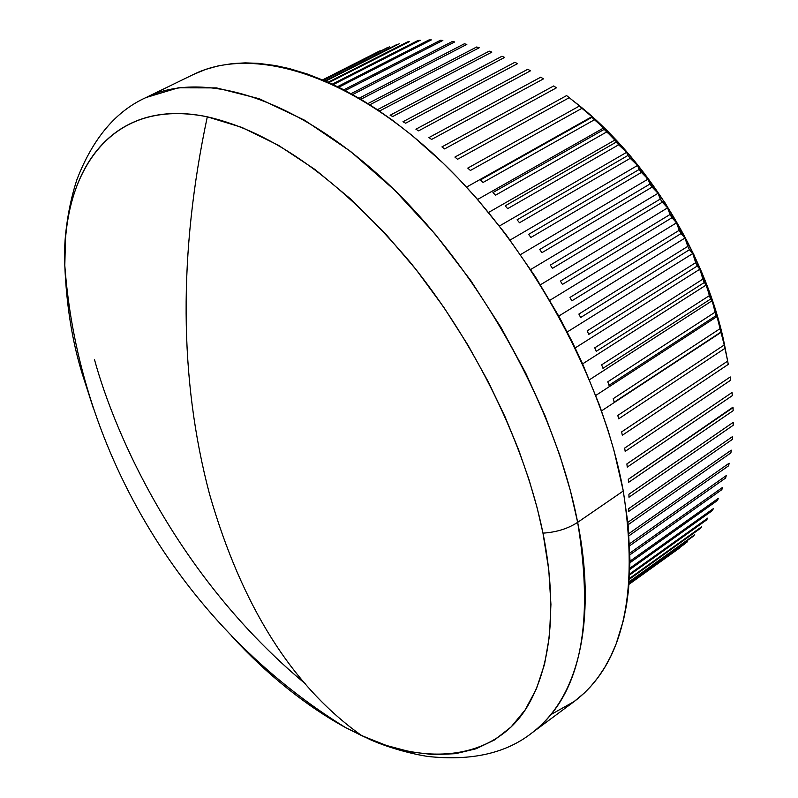 <?xml version="1.0" encoding="UTF-8"?>
<svg xmlns="http://www.w3.org/2000/svg" width="798" height="798" viewBox="0 0 798 798"><rect width="100%" height="100%" fill="white"/><g stroke="black" fill="none" stroke-linecap="round" stroke-linejoin="round"><path stroke-width="1.2" d="M361.793 735.676L345.474 727.527C304.487 704.624 266.582 674.18 231.759 636.196C268.248 675.547 306.163 705.991 345.474 727.527L361.793 735.676C292.427 686.519 241.654 605.921 209.475 493.902C179.071 378.86 178.353 253.166 207.3 116.817C114.333 97.226 62.254 166.124 64.808 265.534C61.017 189.306 99.082 94.942 207.3 116.817C178.353 253.166 179.071 378.86 209.475 493.902C241.654 605.921 292.427 686.519 361.793 735.676L386.451 745.482L410.501 751.866L433.663 754.659L455.618 753.671L476.057 748.773L494.66 739.876L511.119 726.928L525.114 709.951L536.346 689.003L544.545 664.255L549.463 635.936L550.929 604.365L548.785 569.942L542.979 533.144C554.221 588.794 556.246 655.946 528.366 704.784C500.715 753.462 436.805 770.609 361.793 735.676M93.456 408.546L82.214 373.733L82.403 371.18L82.214 373.733L93.456 408.546M94.463 359.499C115.161 435.349 177.794 577.513 305.155 683.617M551.109 714.489L574.38 701.382L532.017 732.843C590.281 688.405 592.156 593.702 577.652 522.351C568.026 528.645 556.465 532.246 542.979 533.144C525.054 444.616 475.139 342.043 410.062 262.103C340.586 180.178 272.996 131.75 207.3 116.817L241.994 127.451L278.342 145.246L315.09 169.555L350.99 199.291L384.935 233.116L416.067 269.574L443.798 307.27L467.867 344.975L488.216 381.703L505.014 416.736L518.53 449.593L529.114 479.997L537.144 507.847L542.979 533.144C556.465 532.246 568.026 528.645 577.652 522.351C594.859 626.47 579.647 696.634 532.017 732.843C506.112 753.342 471.269 761.202 427.499 756.414C401.434 752.225 377.953 743.217 370.621 739.816L345.474 727.527C184.757 628.525 78.603 453.793 64.808 265.534L65.496 237.505C65.865 229.415 68.698 204.438 76.997 179.38C92.927 138.343 115.949 111.062 146.064 97.526C203.38 69.147 297.724 98.054 388.666 184.378C479.468 270.582 555.538 407.209 577.652 522.351L623.278 490.999L577.652 522.351L570.361 490.541L559.697 454.96L545.004 415.628L525.613 372.875L500.984 327.459L470.8 280.597L435.139 234.073L394.651 190.163L350.561 151.411L304.716 120.279L259.28 98.743L216.517 87.9L178.323 87.8L146.064 97.526L193.515 74.433C251.969 45.516 346.861 73.117 437.394 157.695C527.767 242.143 602.53 376.796 623.278 490.999L628.106 524.505L630.001 560.595L628.545 589.832L626.45 605.443L623.447 620.236L616.156 643.866L610.859 656.076L604.784 667.318L597.981 677.532L590.48 686.719L584.395 692.953L573.672 701.911M687.367 541.822L629.103 583.657L687.367 541.822M694.729 534.74L629.253 581.712L694.729 534.74M701.542 526.84L700.185 528.525L701.542 526.84L629.462 578.47L701.542 526.84M707.766 518.121L706.539 519.977L707.766 518.121L629.702 573.942L707.766 518.121M713.382 508.615L712.275 510.64L713.382 508.615L629.901 568.166L713.382 508.615M718.36 498.341L717.382 500.516L718.36 498.341L629.991 561.174L718.36 498.341M722.659 487.329L721.831 489.653L722.659 487.329L629.911 553.034L722.659 487.329M726.26 475.598L725.572 478.072L726.26 475.598L629.582 543.797L726.26 475.598M729.143 463.199L728.604 465.803L729.143 463.199L628.924 533.543L729.143 463.199M627.926 522.301L731.277 450.152L730.898 452.885L731.277 450.152L627.876 522.331M732.644 436.506L732.424 439.359L732.644 436.506L628.764 508.595L628.625 511.488L628.764 508.595L732.644 436.506M733.242 422.322L733.182 425.284L733.242 422.322L628.934 494.221L628.964 497.224L628.934 494.221L733.242 422.322M733.053 407.628L733.153 410.681L733.053 407.628L628.315 479.309L628.505 482.421L628.315 479.309L732.993 407.15M732.055 392.486L732.325 395.628L732.055 392.486L626.889 463.907L627.248 467.119L626.889 463.907L732.055 392.486M730.26 376.955L730.699 380.177L730.26 376.955L624.664 448.087L625.183 451.379L624.664 448.087L730.26 376.955M574.38 701.382C622.929 664.465 639.228 594.34 623.278 490.999L614.131 451.04L608.126 430.591L599.288 404.686L582.281 363.12L572.475 342.362L559.119 316.726L535.368 276.746L505.653 234.063L477.034 198.842L458.401 178.483L443.149 163.171L412.027 135.411L392.416 120.189L376.666 109.216L361.015 99.371L341.664 88.718L326.382 81.496L307.649 74.124L289.474 68.618L275.34 65.546L258.303 63.341L245.255 62.882L232.717 63.561L218.582 65.795L205.515 69.456L193.296 74.543M591.837 116.368L630.759 156.418L665.313 203.161L693.741 254.303L714.669 307.3L725.611 350.531M679.497 548.066L629.053 584.296L679.497 548.066M629.083 583.897L685.791 543.169L629.083 583.897M629.213 582.221L693.263 536.266L629.213 582.221M629.423 579.248L700.185 528.525L629.423 579.248M629.652 574.979L706.539 519.977L629.652 574.979M629.871 569.453L712.275 510.64L629.871 569.453M629.991 562.71L717.382 500.516L629.991 562.71M629.951 554.8L721.831 489.653L629.951 554.8M629.672 545.782L725.572 478.072L629.672 545.782M629.083 535.727L728.604 465.803L629.083 535.727M628.126 524.715L730.898 452.885L628.126 524.715M628.625 511.488L732.424 439.359L628.625 511.488M628.964 497.224L733.182 425.284L628.964 497.224M628.505 482.421L733.153 410.681L628.505 482.421M627.248 467.119L732.325 395.628L627.248 467.119M625.183 451.379L730.699 380.177L625.183 451.379M621.632 431.898L622.32 435.259L728.265 364.387L727.666 361.095L621.632 431.898L622.32 435.259L728.265 364.387L727.666 361.095L621.632 431.898M617.802 415.409L618.659 418.83L725.033 348.307L724.265 344.975L617.802 415.409L618.659 418.83L725.033 348.307L725.023 347.589L727.666 361.095L724.265 344.975L617.802 415.409M613.193 398.691L614.201 402.152L721.003 332.018L720.075 328.646L613.193 398.691L614.201 402.152L721.003 332.018L724.265 344.975L721.472 332.098L601.522 410.88L721.472 332.098L720.075 328.646L613.193 398.691M607.797 381.803L608.964 385.294L716.185 315.569L715.098 312.178L607.797 381.803L608.964 385.294L716.185 315.569L717.173 316.447L720.075 328.646L717.173 316.447L595.807 395.429L717.173 316.447L716.185 315.569L715.098 312.178L607.797 381.803M601.642 364.826L602.969 368.327L710.599 299.05L709.362 295.649L601.642 364.826L602.969 368.327L710.599 299.05L712.135 300.696L715.098 312.178L712.135 300.696L589.503 379.728L712.135 300.696L710.599 299.05L709.362 295.649L601.642 364.826M594.759 347.828L596.236 351.329L704.275 282.522L702.878 279.13L594.759 347.828L596.236 351.329L704.275 282.522L706.37 284.916L709.362 295.649L706.37 284.916L582.62 363.878L706.37 284.916L704.275 282.522L702.878 279.13L594.759 347.828M587.158 330.881L588.784 334.362L697.213 266.053L695.676 262.682L587.158 330.881L588.784 334.362L697.213 266.053L699.906 269.165L702.878 279.13L699.906 269.165L575.188 347.928L699.906 269.165L697.213 266.053L695.676 262.682L587.158 330.881M578.889 314.063L580.645 317.514L689.452 249.714L687.776 246.383L578.889 314.063L580.645 317.514L689.452 249.714L692.774 253.525L695.676 262.682L692.774 253.525L567.228 331.978L692.774 253.525L689.452 249.714L687.776 246.383L578.889 314.063M569.962 297.445L571.847 300.846L681.033 233.585L679.218 230.293L569.962 297.445L571.847 300.846L681.033 233.585L684.983 238.043L687.776 246.383L684.983 238.043L558.76 316.088L684.983 238.043L681.033 233.585L679.218 230.293L569.962 297.445M560.435 281.096L562.44 284.427L671.966 217.714L670.031 214.492L560.435 281.096L562.44 284.427L671.966 217.714L676.574 222.802L679.218 230.293L676.574 222.802L549.822 300.327L676.574 222.802L670.031 214.492L560.435 281.096M550.331 265.086L552.455 268.347L662.32 202.193L660.265 199.051L550.331 265.086L552.455 268.347L662.32 202.193L667.597 207.859L670.031 214.492L667.597 207.859L540.446 284.776L667.597 207.859L660.265 199.051L550.331 265.086M539.717 249.495L541.942 252.667L652.116 187.081L649.951 184.029L539.717 249.495L541.942 252.667L652.116 187.081L658.061 193.276L660.265 199.051L658.061 193.276L530.67 269.505L658.061 193.276L649.951 184.029L539.717 249.495M528.615 234.373L530.939 237.445L641.402 172.438L639.138 169.485L528.615 234.373L530.939 237.445L641.402 172.438L648.036 179.121L649.951 184.029L648.036 179.121L520.545 254.582L648.036 179.121L639.138 169.485L528.615 234.373M517.094 219.799L519.498 222.752L630.23 158.323L627.876 155.49L517.094 219.799L519.498 222.752L630.23 158.323L637.542 165.445L639.138 169.485L637.542 165.445L510.122 240.048L637.542 165.445L627.876 155.49L517.094 219.799M505.194 205.834L507.668 208.657L618.65 144.797L616.216 142.104L505.194 205.834L507.668 208.657L618.65 144.797L626.639 152.318L627.876 155.49L626.639 152.318L499.448 225.994L626.639 152.318L616.216 142.104L505.194 205.834M492.974 192.527L495.508 195.211L606.699 131.929L604.206 129.366L492.974 192.527L495.508 195.211L606.699 131.929L615.368 139.78L616.216 142.104L615.368 139.78L488.585 212.448L615.368 139.78L604.206 129.366L492.974 192.527M480.476 179.929L483.069 182.463L594.45 119.75L591.897 117.336L480.476 179.929L483.069 182.463L594.45 119.75L603.777 127.889L604.206 129.366L603.777 127.889L477.583 199.47L603.777 127.889L591.897 117.336L480.476 179.929M467.778 168.099L470.401 170.473L581.951 108.319L579.348 106.064L467.778 168.099L470.401 170.473L581.951 108.319L591.926 116.678L591.897 117.336L591.926 116.678L466.511 187.111L591.926 116.678L579.348 106.064L467.778 168.099M454.91 157.076L457.563 159.271L569.243 97.675L566.61 95.59L454.91 157.076L457.563 159.271L569.243 97.675L579.857 106.214L566.61 95.59L454.91 157.076M441.942 146.892L444.616 148.917L556.396 87.85L553.732 85.945L441.942 146.892L444.616 148.917L556.396 87.85L553.732 85.945L441.942 146.892M428.925 137.595L431.608 139.431L543.448 78.892L540.785 77.157L428.925 137.595L431.608 139.431L543.448 78.892L540.785 77.157L428.925 137.595M415.918 129.206L418.591 130.852L530.471 70.813L527.807 69.266L415.918 129.206L418.591 130.852L530.471 70.813L527.807 69.266L415.918 129.206M402.97 121.745L405.623 123.201L517.513 63.65L514.85 62.294L402.97 121.745L405.623 123.201L517.513 63.65L514.85 62.294L402.97 121.745M390.122 115.241L392.756 116.498L504.615 57.416L501.982 56.249L390.122 115.241L392.756 116.498L504.615 57.416L501.982 56.249L390.122 115.241M377.444 109.695L380.038 110.762L491.837 52.119L489.234 51.142L377.444 109.695L380.038 110.762L491.837 52.119L489.234 51.142L377.444 109.695M476.665 46.992L367.928 103.59L476.665 46.992L479.229 47.77L476.665 46.992M369.833 104.787L479.229 47.77L369.833 104.787M464.316 43.8L359.11 98.254L464.316 43.8L466.84 44.379L464.316 43.8M360.866 99.281L466.84 44.379L360.866 99.281M452.237 41.556L351.04 93.675L452.237 41.556L454.7 41.935L452.237 41.556M352.636 94.553L454.7 41.935L352.636 94.553M440.466 40.259L343.818 89.815L440.466 40.259L442.86 40.449L440.466 40.259M345.235 90.553L442.86 40.449L345.235 90.553M429.045 39.91L337.534 86.663L429.045 39.91L431.369 39.9L429.045 39.91M338.751 87.251L431.369 39.9L338.751 87.251M418.012 40.479L332.267 84.149L418.012 40.479L420.247 40.289L418.012 40.479M333.265 84.618L420.247 40.289L333.265 84.618M407.389 41.955L328.098 82.254L407.389 41.955L409.544 41.576L407.389 41.955M328.866 82.593L409.544 41.576L328.866 82.593M397.224 44.329L325.075 80.927L397.224 44.329M325.604 81.157L399.279 43.77L325.604 81.157M387.529 47.561L323.25 80.139L387.529 47.561M323.529 80.259L389.484 46.823L323.529 80.259M378.342 51.641L322.611 79.88L378.342 51.641M322.641 79.89L380.187 50.733L322.641 79.89M725.591 350.452C709.322 259.44 646.879 157.046 573.533 101.107M82.214 373.733C72.249 341.554 66.443 305.494 64.808 265.534"/></g></svg>
